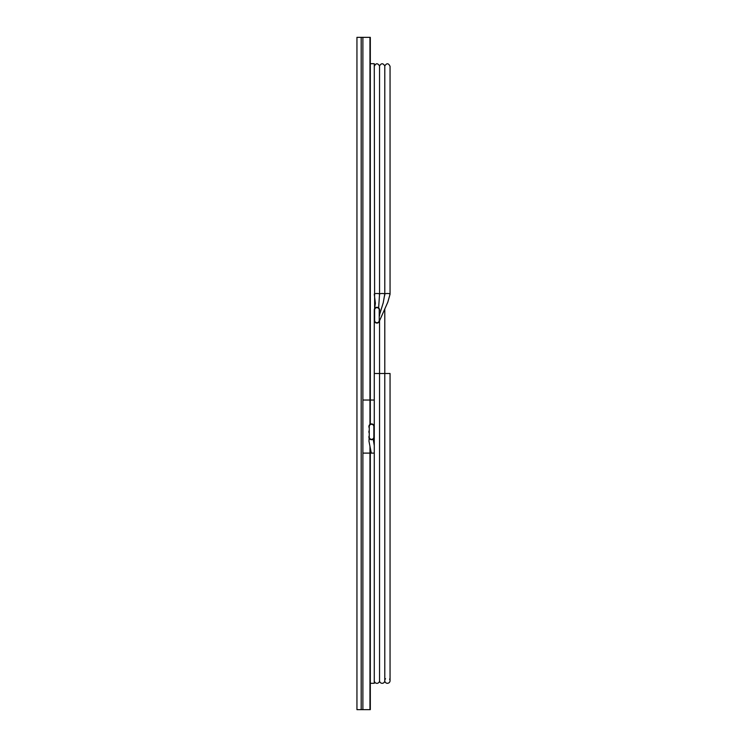 <?xml version="1.0" encoding="UTF-8"?>
<svg xmlns="http://www.w3.org/2000/svg" width="747" height="747" viewBox="0 0 747 747"><rect width="100%" height="100%" fill="white"/><g stroke="black" fill="none" stroke-linecap="round" stroke-linejoin="round"><path stroke-width="1.12" d="M370.316 424.231L369.961 37.35L369.961 424.455L369.961 400.037L362.883 400.037L362.883 37.35L361.184 37.35L361.184 709.65L356.945 709.65L356.945 37.35L361.184 37.35L361.184 709.65L370.316 709.65L370.316 453.112L374.275 453.112L374.275 683.29L370.316 683.29M374.275 400.037L370.316 400.037L370.316 37.35L362.883 37.35L362.883 709.65L362.883 453.112L369.961 453.112L369.961 709.65L369.961 453.112L374.275 453.112L374.275 310.845M370.316 63.71L374.275 63.71L374.63 311.714M379.56 373.5L384.78 373.5L384.789 681.068A2.652 2.652 0 0 1 379.551 681.068L379.551 320.855M384.789 373.5L384.789 309.538L384.789 373.5M384.789 681.087A2.652 2.652 0 0 0 387.637 683.281A2.652 2.652 0 0 0 389.56 679.079M385.536 678.752A2.652 2.652 0 0 0 384.798 680.153M374.275 680.638A2.652 2.652 0 0 0 379.541 681.115M374.275 294.178A2.652 0.682 0 0 1 376.712 293.496A2.652 0.682 0 0 1 379.551 294.066L379.551 65.932C381.259 63.047 383.006 63.047 384.789 65.932C386.731 62.925 388.487 63.075 390.055 66.362L390.055 294.178A2.652 0.682 0 0 0 387.618 293.496A2.652 0.682 0 0 0 384.789 294.066L384.789 65.932M378.636 307.913L379.551 294.066A2.652 0.682 0 0 1 382.165 293.496A2.652 0.682 0 0 1 384.789 294.066L383.202 302.899L379.411 315.187M384.64 295.644L384.789 294.29M379.233 313.861A2.652 2.652 0 0 1 379.233 316.513M379.233 319.1A2.652 2.652 0 0 1 376.936 323.077A2.652 2.652 0 0 1 374.63 319.1M374.63 316.513A2.652 2.652 0 0 1 374.63 313.861M374.63 311.275A2.652 2.652 0 0 1 376.936 307.297A2.652 2.652 0 0 1 379.233 311.275M379.233 320.426A2.297 2.297 0 0 1 376.936 322.723A2.297 2.297 0 0 1 374.63 320.426L374.63 309.949A2.297 2.297 0 0 1 376.936 307.652A2.297 2.297 0 0 1 379.233 309.949L379.233 320.426M369.251 427.9A2.652 2.652 0 0 1 371.558 423.923A2.652 2.652 0 0 1 373.855 427.9M369.251 433.139A2.652 2.652 0 0 1 369.251 430.487M373.855 435.725A2.652 2.652 0 0 1 371.558 439.703A2.652 2.652 0 0 1 369.251 435.725M373.855 430.487A2.652 2.652 0 0 1 373.855 433.139M373.855 426.574L373.855 437.051A2.297 2.297 0 0 1 371.558 439.348A2.297 2.297 0 0 1 369.251 437.051L369.251 426.574A2.297 2.297 0 0 1 371.558 424.277A2.297 2.297 0 0 1 373.855 426.574M369.961 453.112L369.961 446.435L369.961 453.112M370.316 453.112L370.316 448.153M384.826 373.5L390.055 373.5L390.055 680.638M374.275 373.5L379.513 373.5M379.551 65.932C377.608 62.925 375.853 63.075 374.275 66.362M374.284 294.234L375.396 303.301L374.592 308.707M390.055 294.206L387.786 302.227L379.579 320.678M369.251 435.38L368.981 441.281L371.287 453.112M374.275 445.651L373.22 439.115"/></g></svg>
